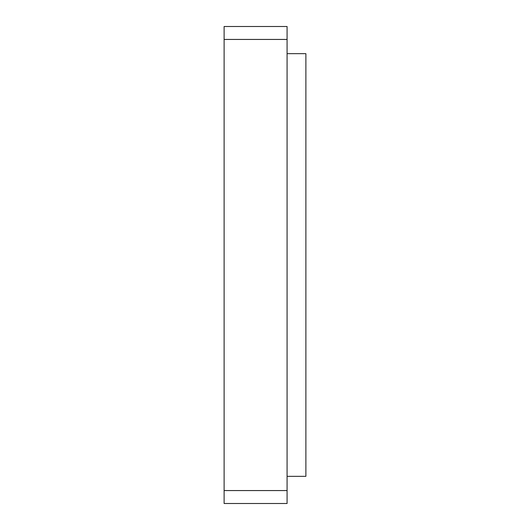 <?xml version="1.0" encoding="UTF-8"?>
<svg xmlns="http://www.w3.org/2000/svg" width="530" height="530" viewBox="0 0 530 530"><rect width="100%" height="100%" fill="white"/><g stroke="black" fill="none" stroke-linecap="round" stroke-linejoin="round"><path stroke-width="0.79" d="M287.081 490.561L287.081 26.5L224.117 26.5L224.117 503.5L287.081 503.5L287.081 490.561L224.117 490.561M287.081 476.331L305.883 476.331L305.883 53.669L287.081 53.669M224.117 39.439L287.081 39.439"/></g></svg>
